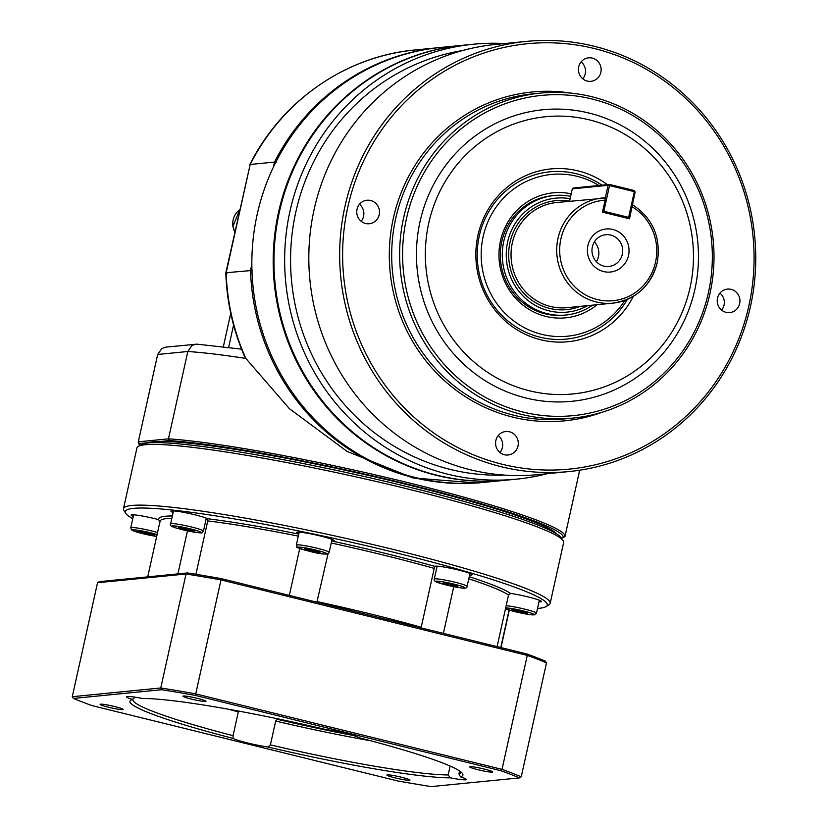 <?xml version="1.0" encoding="UTF-8"?>
<svg xmlns="http://www.w3.org/2000/svg" width="828" height="828" viewBox="0 0 828 828"><rect width="100%" height="100%" fill="white"/><g stroke="black" fill="none" stroke-linecap="round" stroke-linejoin="round"><path stroke-width="1.24" d="M592.351 246.91A15.96 15.359 84.4 0 0 608.901 266.481A15.96 15.359 84.4 0 0 622.304 254.289A15.96 15.359 84.4 0 0 605.765 234.717A15.96 15.359 84.4 0 0 592.351 246.91M596.388 261.72A15.96 15.359 84.4 0 0 598.468 256.639A15.96 15.359 84.4 0 0 594.432 241.828M628.514 255.51A21.631 20.814 -95.6 0 1 603.55 271.553A21.631 20.814 -95.6 0 1 587.921 245.512A21.631 20.814 -95.6 0 1 612.886 229.47A21.631 20.814 -95.6 0 1 628.514 255.51M570.647 196.35A60.04 57.763 84.4 0 0 554.17 195.522L552.214 195.708A60.04 57.763 84.4 0 0 501.789 241.569A60.04 57.763 84.4 0 0 564.013 315.199L565.959 315.013A60.04 57.763 84.4 0 0 592.558 305.149M554.17 195.522A60.04 57.763 84.4 0 0 503.745 241.383A60.04 57.763 84.4 0 0 565.959 315.013M587.704 305.625A57.267 55.103 -95.6 0 1 528.036 300.471A57.267 55.103 -95.6 0 1 507.647 241.89A57.267 55.103 -95.6 0 1 570.13 198.689M635.128 191.982L634.331 191.672L634.258 190.543L635.128 191.982L629.497 218.809L602.463 212.144L605.123 200.179L605.009 197.809A52.826 50.839 84.4 0 0 602.38 197.995A52.826 50.839 84.4 0 0 558 238.361A52.826 50.839 84.4 0 0 612.751 303.151A52.826 50.839 84.4 0 0 657.132 262.786M624.84 300.388A81.279 78.205 -95.6 0 1 528.719 329.823A81.279 78.205 -95.6 0 1 483.169 236.529A81.279 78.205 -95.6 0 1 598.872 185.482M601.935 185.172A84.052 80.875 84.4 0 0 479.267 236.021A84.052 80.875 84.4 0 0 527.788 333.115A84.052 80.875 84.4 0 0 627.407 299.363M571.196 193.835A62.804 60.434 84.4 0 0 500.495 240.803A62.804 60.434 84.4 0 0 527.219 308.223A62.804 60.434 84.4 0 0 597.133 304.694M504.511 475.096A213.727 205.654 -95.6 0 1 295.793 212.134A213.727 205.654 -95.6 0 1 462.604 50.529M516.455 479.164L505.784 480.209A218.53 210.271 -95.6 0 1 279.315 212.206A218.53 210.271 -95.6 0 1 462.862 45.271L473.533 44.215A218.53 210.271 84.4 0 0 289.986 211.15A218.53 210.271 84.4 0 0 516.455 479.164A218.53 210.271 84.4 0 0 547.163 473.719M347.843 207A213.727 205.654 -95.6 0 1 594.432 48.562A213.727 205.654 -95.6 0 1 748.854 305.842A213.727 205.654 -95.6 0 1 502.275 464.28A213.727 205.654 -95.6 0 1 347.843 207M750.458 306.464A216.129 207.963 84.4 0 0 526.473 41.4A216.129 207.963 84.4 0 0 344.945 206.503A216.129 207.963 84.4 0 0 568.929 471.567A216.129 207.963 84.4 0 0 750.458 306.464M406.517 218.313A160.891 154.815 -95.6 0 1 592.155 99.039A160.891 154.815 -95.6 0 1 708.406 292.729A160.891 154.815 -95.6 0 1 522.768 411.992A160.891 154.815 -95.6 0 1 406.517 218.313M710.01 293.34A163.302 157.123 84.4 0 0 540.767 93.078A163.302 157.123 84.4 0 0 403.619 217.826A163.302 157.123 84.4 0 0 572.852 418.088A163.302 157.123 84.4 0 0 710.01 293.34M428.749 223.125A139.28 134.022 -95.6 0 1 589.443 119.874A139.28 134.022 -95.6 0 1 690.076 287.533A139.28 134.022 -95.6 0 1 529.382 390.785A139.28 134.022 -95.6 0 1 428.749 223.125M420.034 221.645A146.484 140.957 -95.6 0 1 589.05 113.053A146.484 140.957 -95.6 0 1 694.889 289.396A146.484 140.957 -95.6 0 1 525.873 397.989A146.484 140.957 -95.6 0 1 420.034 221.645M607.39 184.634A86.826 83.545 84.4 0 0 477.963 235.255A86.826 83.545 84.4 0 0 530.365 336.478A86.826 83.545 84.4 0 0 633.389 296.289M504.697 43.553A218.53 210.271 84.4 0 0 473.533 44.215M526.473 41.4L495.63 44.443A216.129 207.963 84.4 0 0 314.102 209.556A216.129 207.963 84.4 0 0 470.263 469.724A216.129 207.963 84.4 0 0 538.086 474.61L568.929 471.567M739.663 303.576A11.809 11.364 -95.6 0 1 729.737 312.591A11.809 11.364 -95.6 0 1 717.503 298.111A11.809 11.364 -95.6 0 1 727.419 289.096A11.809 11.364 -95.6 0 1 739.663 303.576M721.612 310.117A11.809 11.364 84.4 0 0 719.936 293.112M592.32 58.095A11.809 11.364 -95.6 0 1 590.933 81.33A11.809 11.364 -95.6 0 1 578.43 68.765A11.809 11.364 -95.6 0 1 592.32 58.095M582.798 78.857A11.809 11.364 84.4 0 0 581.121 61.852M357.044 209.267A11.809 11.364 -95.6 0 1 366.959 200.241A11.809 11.364 -95.6 0 1 379.203 214.721A11.809 11.364 -95.6 0 1 369.278 223.746A11.809 11.364 -95.6 0 1 357.044 209.267M361.153 221.262A11.809 11.364 84.4 0 0 359.476 204.268M504.387 454.738A11.809 11.364 -95.6 0 1 505.773 431.502A11.809 11.364 -95.6 0 1 518.276 444.077A11.809 11.364 -95.6 0 1 504.387 454.738M462.469 45.302A218.53 210.271 84.4 0 0 462.076 45.343A218.53 210.271 84.4 0 0 278.529 212.289A218.53 210.271 84.4 0 0 505.008 480.292A218.53 210.271 84.4 0 0 505.401 480.25M505.008 480.292L483.666 482.393A218.53 210.271 -95.6 0 1 257.187 214.39A218.53 210.271 -95.6 0 1 440.734 47.444L462.076 45.343M146.804 443.094A211.326 18.547 12.5 0 1 147.746 442.721A211.326 18.547 -167.5 0 1 153.066 441.728A211.326 18.547 -167.5 0 1 161.098 441.407L169.45 440.579A217.091 19.044 12.5 0 1 410.15 484.794A217.091 19.044 12.5 0 1 563.247 537.641L564.965 536.575A218.53 19.179 -167.5 0 0 564.986 536.492A218.53 19.179 -167.5 0 0 410.409 483.241A218.53 19.179 -167.5 0 0 168.457 438.84L138.307 441.821A218.53 19.179 -167.5 0 0 138.286 441.893A218.53 19.179 -167.5 0 0 138.742 443.725L139.839 445.423A217.091 19.044 12.5 0 1 139.394 443.549L138.307 441.821L157.672 354.467L161.874 348.505L165.962 347.108L197.033 344.158L241.579 349.168M157.631 354.632A218.53 19.179 12.5 0 1 157.651 354.55A218.53 19.179 12.5 0 1 157.672 354.467L187.821 351.496L191.827 345.545L195.667 344.179M157.672 354.467L138.286 441.893M563.175 540.736L561.353 537.9A216.129 18.961 -167.5 0 0 373.18 478.543A216.129 18.961 -167.5 0 0 148.046 442.959A216.129 18.961 -167.5 0 0 140.977 444.708L138.131 446.499A218.53 19.179 12.5 0 1 145.273 444.739A218.53 19.179 12.5 0 1 372.91 480.716A218.53 19.179 12.5 0 1 563.175 540.736A218.53 19.179 12.5 0 1 563.64 542.568L550.175 603.291A218.53 19.179 -167.5 0 0 368.781 543.603A218.53 19.179 -167.5 0 0 131.818 505.463A218.53 19.179 -167.5 0 0 123.475 508.692A218.53 19.179 -167.5 0 0 123.941 510.524L125.763 513.36A216.129 18.961 12.5 0 1 133.546 508.351A216.129 18.961 12.5 0 1 377.082 548.24A216.129 18.961 12.5 0 1 546.128 606.551A216.129 18.961 12.5 0 1 539.069 608.301A216.129 18.961 12.5 0 1 537.507 608.435M509.096 610.029L500.774 647.537M497.1 646.627L508.527 595.063L510.545 593.407A19.21 1.687 12.5 0 1 530.748 597.599A19.21 1.687 12.5 0 1 541.491 601.563A19.21 1.687 12.5 0 1 540.756 601.842A19.21 1.687 12.5 0 1 538.976 601.832M421.079 627.893L434.669 566.331A19.21 1.687 12.5 0 1 435.352 566.135A19.21 1.687 12.5 0 1 456.176 569.488A19.21 1.687 12.5 0 1 472.126 574.735A19.21 1.687 12.5 0 1 471.391 575.025A19.21 1.687 12.5 0 1 469.611 575.015M453.744 586.659L443.384 633.389M434.555 566.673L434.669 566.331A182.025 15.97 -167.5 0 0 332.028 541.036A19.21 1.687 12.5 0 0 333.456 541.015A19.21 1.687 12.5 0 0 334.191 540.736A19.21 1.687 12.5 0 0 318.242 535.488A19.21 1.687 12.5 0 0 297.407 532.135A19.21 1.687 12.5 0 0 296.672 532.425A19.21 1.687 12.5 0 0 298.846 533.739M328.033 553.777L316.876 602.204M289.334 595.415L299.736 548.519M177.916 573.887L187.459 530.862M173.135 512.48A19.21 1.687 12.5 0 1 170.961 511.155A19.21 1.687 12.5 0 1 171.696 510.876A19.21 1.687 12.5 0 1 189.529 513.546A19.21 1.687 12.5 0 1 207.631 518.742L207.756 520.926L195.925 574.29M133.287 516.403A19.21 1.687 12.5 0 1 131.124 515.088A19.21 1.687 12.5 0 1 131.859 514.809A19.21 1.687 12.5 0 1 158.614 519.642L160.104 522.033M123.475 508.692L136.941 447.969A218.53 19.179 12.5 0 1 138.131 446.499M132.78 518.701A216.129 18.961 12.5 0 1 125.763 513.36M395.204 777.896A11.809 1.035 12.5 0 1 386.873 775.029A11.809 1.035 12.5 0 1 401.601 777.264A11.809 1.035 12.5 0 1 409.932 780.142A11.809 1.035 12.5 0 1 395.204 777.896M100.581 704.173A11.809 1.035 12.5 0 1 113.384 706.232A11.809 1.035 12.5 0 1 123.186 709.461A11.809 1.035 12.5 0 1 122.741 709.637A11.809 1.035 12.5 0 1 109.927 707.578A11.809 1.035 12.5 0 1 100.126 704.349A11.809 1.035 12.5 0 1 100.581 704.173M197.675 698.418A11.809 1.035 12.5 0 1 206.006 701.285A11.809 1.035 12.5 0 1 191.278 699.049A11.809 1.035 12.5 0 1 182.947 696.172A11.809 1.035 12.5 0 1 197.675 698.418M492.298 772.141A11.809 1.035 12.5 0 1 479.495 770.081A11.809 1.035 12.5 0 1 469.693 766.852A11.809 1.035 12.5 0 1 470.149 766.676A11.809 1.035 12.5 0 1 482.952 768.736A11.809 1.035 12.5 0 1 492.753 771.965A11.809 1.035 12.5 0 1 492.298 772.141M280.206 719.335A21.611 1.894 12.5 0 1 279.978 719.366A21.611 1.894 12.5 0 1 277.339 719.315L275.683 721.064L270.404 744.889L267.972 746.991A21.611 1.894 12.5 0 1 233.061 738.39L233.061 735.678L238.485 711.045M187.563 572.935L99.339 581.649L97.538 582.726L186.041 573.99A252.147 22.128 12.5 0 1 220.859 579.879L527.281 655.414A252.147 22.128 12.5 0 1 546.501 662.835L545.31 661.117A250.708 21.994 -167.5 0 0 526.711 653.923L221.283 578.637A250.708 21.994 -167.5 0 0 187.563 572.935L186.041 573.99L160.777 687.965L72.274 696.7L97.538 582.726M135.099 697.166L132.397 699.463A21.611 1.894 12.5 0 1 126.653 696.824A21.611 1.894 12.5 0 1 142.488 698.47A170.506 14.966 -167.5 0 1 324.907 729.323A21.611 1.894 12.5 0 1 359.828 737.924A170.506 14.966 -167.5 0 1 462.541 773.631A170.506 14.966 -167.5 0 1 460.482 776.85A21.611 1.894 12.5 0 1 466.226 779.479A21.611 1.894 12.5 0 1 450.391 777.844L448.155 774.946A168.105 14.749 12.5 0 1 270.404 744.889M397.492 780.897L92.063 705.611A250.708 21.994 12.5 0 1 73.454 698.418L161.667 689.714A250.708 21.994 12.5 0 1 195.387 695.416L500.816 770.702A250.708 21.994 12.5 0 1 519.425 777.896L431.212 786.6A250.708 21.994 12.5 0 1 397.492 780.897M267.972 746.991A170.506 14.966 -167.5 0 0 450.391 777.844M132.397 699.463A170.506 14.966 -167.5 0 0 130.917 700.105A170.506 14.966 -167.5 0 0 233.061 738.39M461.092 772.089A168.105 14.749 12.5 0 1 461.072 772.203A168.105 14.749 12.5 0 1 458.94 773.89L460.482 776.85M233.061 735.678A168.105 14.749 12.5 0 1 132.842 699.432A168.105 14.749 12.5 0 1 132.977 699.07M459.592 770.982L458.94 773.89M448.155 774.946L450.121 766.055M526.711 653.923L527.281 655.414L502.016 769.378L195.594 693.854A252.147 22.128 -167.5 0 0 160.777 687.965L161.667 689.714M221.283 578.637L195.387 695.416M73.454 698.418L72.274 696.7M500.816 770.702L502.016 769.378A252.147 22.128 -167.5 0 1 521.236 776.809L546.501 662.835M519.425 777.896L521.236 776.809M148.719 534.412L140.915 532.497L138.969 531.338L152.621 534.029L154.577 535.188L148.719 534.412L148.999 533.139M141.112 531.617L140.915 532.497M517.686 610.257L525.49 612.182L527.436 613.341L513.774 610.64L511.828 609.491L517.686 610.257M513.971 609.77L513.774 610.64M521.868 611.292L521.578 612.565M304.435 549.036L306.691 548.809L320.208 552.141L317.952 552.369L304.435 549.036M310.355 549.533L310.065 550.817M318.149 551.5L317.952 552.369M546.128 606.551L548.985 604.75A218.53 19.179 -167.5 0 0 550.175 603.291M421.162 627.251A180.111 15.804 -167.5 0 0 317.414 601.677M161.098 441.407A211.326 18.547 12.5 0 1 382.526 478.687A211.326 18.547 12.5 0 1 556.758 533.977M139.394 443.549L147.746 442.721M563.247 537.641L561.312 537.838M252.302 270.435L226.179 272.722L250.18 164.482L225.827 272.826C226.758 301.671 232.916 329.296 244.291 355.719L245.844 358.421A218.53 19.179 12.5 0 0 187.821 351.496L168.457 438.84L169.45 440.579M227.058 273.199L226.179 272.722A218.53 210.271 -95.6 0 0 245.844 358.421L289.386 408.67L347.056 451.395L412.986 477.963L477.508 483.003L482.238 482.538A218.53 210.271 84.4 0 0 482.952 482.465M251.847 264.329L250.522 270.321A218.53 210.271 84.4 0 0 482.238 482.538M440.02 47.517A218.53 210.271 84.4 0 0 439.306 47.589A218.53 210.271 84.4 0 0 274.513 162.081L276.221 162.557M439.306 47.589L414.963 49.99A218.53 210.271 -95.6 0 0 250.18 164.482L274.513 162.081L273.395 167.132M499.957 452.523A11.809 11.364 84.4 0 0 498.28 435.528M634.258 190.543L609.48 184.427L573.69 187.966L572.303 188.856L608.094 185.317L609.48 184.427L609.543 185.565L608.094 185.317L605.258 198.099L556.695 202.508A52.826 50.839 -95.6 0 0 512.325 242.863A52.826 50.839 -95.6 0 0 567.076 307.664L612.751 303.151C635.966 299.56 650.787 286.095 657.225 262.755C661.313 237.657 652.95 218.24 632.137 204.495M602.701 211.068L603.85 211.254L609.543 185.565L634.331 191.672L628.628 217.36L629.435 217.671L628.173 218.488M603.188 212.32L602.629 211.399M628.1 218.468L628.628 217.36L603.85 211.254L603.312 212.361M632.292 204.764L629.435 217.671M569.56 201.235L572.303 188.856M450.422 583.875L457.377 585.789L457.222 586.503L450.111 585.303L443.156 583.388L443.311 582.674L450.422 583.875L450.111 585.303M443.311 582.674L443.156 583.388M182.688 527.809L194.735 531.131L182.419 529.051L178.486 527.529L182.688 527.809L182.419 529.051M190.813 529.609L190.533 530.851M193.638 532.042A14.894 1.304 12.5 0 1 173.88 527.177A14.894 1.304 12.5 0 1 179.593 526.618A14.894 1.304 12.5 0 1 199.341 531.483A14.894 1.304 12.5 0 1 193.638 532.042M179.096 524.393A16.808 1.48 -167.5 0 0 170.62 523.824C169.357 525.387 171.686 526.918 177.616 528.409L193.731 532.073C205.313 533.294 200.542 533.356 203.44 531.1A16.808 1.48 -167.5 0 0 201.401 529.889A16.808 1.48 -167.5 0 0 179.096 524.393M437.536 582.436A14.894 1.304 12.5 0 1 443.239 581.877A14.894 1.304 12.5 0 1 462.997 586.741A14.894 1.304 12.5 0 1 457.294 587.311A14.894 1.304 12.5 0 1 437.536 582.436M465.046 585.158A16.808 1.48 -167.5 0 0 442.752 579.652A16.808 1.48 -167.5 0 0 434.265 579.082C433.779 580.407 434.772 581.504 437.256 582.363L460.71 587.839C464.943 588.656 467.064 588.17 467.095 586.359A16.808 1.48 -167.5 0 0 465.046 585.158M632.157 206.845A50.425 48.521 -95.6 0 1 655.528 262.176A50.425 48.521 -95.6 0 1 597.34 299.56A50.425 48.521 -95.6 0 1 560.908 238.847A50.425 48.521 -95.6 0 1 605.123 200.179M569.581 201.142A54.751 52.681 84.4 0 0 509.996 242.469A54.751 52.681 84.4 0 0 526.836 296.217A54.751 52.681 84.4 0 0 580.325 306.35M572.852 418.088L564.913 418.875A163.302 157.123 -95.6 0 1 395.68 218.613A163.302 157.123 -95.6 0 1 532.828 93.864L540.767 93.078M571.041 93.129A165.217 158.976 84.4 0 0 393.352 218.219A165.217 158.976 84.4 0 0 442.939 379.265A165.217 158.976 84.4 0 0 602.525 412.116M329.151 552.359A16.808 1.48 -167.5 0 0 317.29 548.271A16.808 1.48 -167.5 0 0 296.973 544.834A16.808 1.48 -167.5 0 0 296.331 545.083C299.55 548.705 290.121 545.404 308.244 550.982C321.512 554.532 328.488 554.988 329.151 552.359L332.018 539.421M308.285 550.993A14.894 1.304 12.5 0 1 298.359 547.153A14.894 1.304 12.5 0 1 316.358 550.196A14.894 1.304 12.5 0 1 326.294 554.035A14.894 1.304 12.5 0 1 308.285 550.993M505.504 608.704L514.188 611.468L528.098 614.376L534.205 614.904L536.461 613.186A16.808 1.48 -167.5 0 0 524.6 609.097A16.808 1.48 -167.5 0 0 506.177 605.692M505.67 607.969A14.894 1.304 12.5 0 1 523.669 611.012A14.894 1.304 12.5 0 1 533.605 614.852A14.894 1.304 12.5 0 1 519.353 612.689A14.894 1.304 12.5 0 1 505.515 608.632M157.548 532.507A16.808 1.48 -167.5 0 0 151.741 530.945A16.808 1.48 -167.5 0 0 131.414 527.508A16.808 1.48 -167.5 0 0 130.772 527.757L133.639 514.819M130.772 527.757L131.466 529.806L133.774 531.038L156.678 536.43A14.894 1.304 12.5 0 1 139.156 532.725A14.894 1.304 12.5 0 1 132.801 529.816A14.894 1.304 12.5 0 1 157.092 534.588M234.873 232.006A16.808 16.177 -95.6 0 1 232.958 226.427A16.808 16.177 -95.6 0 1 239.789 209.815L232.885 226.427L234.852 232.088M275.683 721.064A168.105 14.749 -167.5 0 0 370.809 740.801M227.928 709.12A168.105 14.749 -167.5 0 0 238.34 711.863M352.728 735.347A166.18 14.583 12.5 0 1 277.339 719.315M172.359 515.958A182.025 15.97 -167.5 0 0 158.614 519.642M298.763 534.081A182.025 15.97 -167.5 0 0 207.631 518.742M510.545 593.407A182.025 15.97 -167.5 0 0 469.238 576.702M207.756 520.926A180.111 15.804 12.5 0 1 298.318 536.12M331.231 542.992A180.111 15.804 12.5 0 1 434.214 568.391M468.762 578.813A180.111 15.804 12.5 0 1 508.527 595.063M147.715 576.868L160.052 521.216A180.111 15.804 12.5 0 1 171.841 518.287M233.579 325.073L228.631 347.408M170.62 523.824L173.487 510.886M467.095 586.359L469.962 573.421M501.002 647.589L509.313 610.101M536.461 613.186L539.328 600.238M296.331 545.083L299.198 532.145M579.683 470.211L564.986 536.492M249.818 164.627C281.572 100.871 345.752 56.263 414.963 49.99M230.733 313.336L223.332 346.746M434.265 579.082L437.132 566.145M203.44 531.1L206.307 518.162"/></g></svg>
